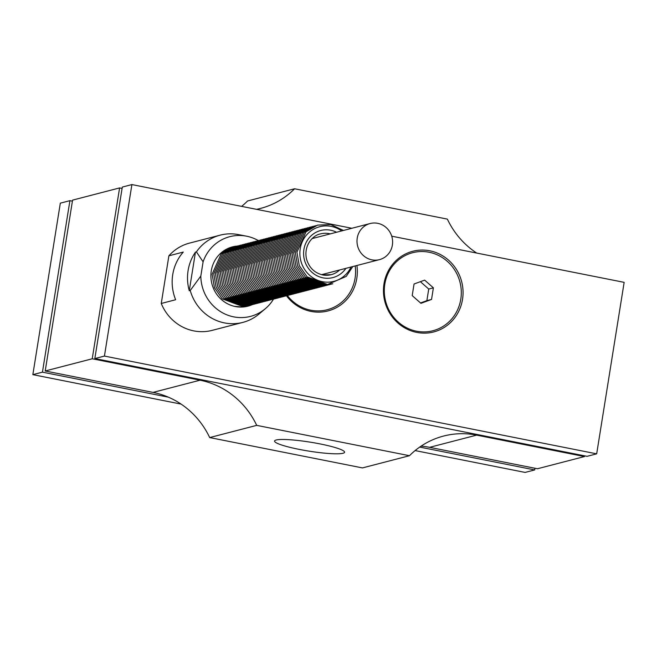 <?xml version="1.0" encoding="UTF-8"?>
<svg xmlns="http://www.w3.org/2000/svg" width="657" height="657" viewBox="0 0 657 657"><rect width="100%" height="100%" fill="white"/><g stroke="black" fill="none" stroke-linecap="round" stroke-linejoin="round"><path stroke-width="0.99" d="M357.236 238.097A18.642 17.755 -104.6 0 1 370.121 223.536A18.642 17.755 -104.6 0 1 391.991 237.12A18.642 17.755 -104.6 0 1 379.491 259.63A18.642 17.755 -104.6 0 1 357.236 238.097M341.673 230.919A28.226 26.88 75.4 0 0 301.727 243.131A28.226 26.88 75.4 0 0 322.398 281.681A28.226 26.88 75.4 0 0 351.043 267.013M251.877 304.815A30.641 29.179 -104.6 0 1 247.853 306.195A30.641 29.179 -104.6 0 1 211.283 270.799A30.641 29.179 -104.6 0 1 232.463 246.868A30.641 29.179 -104.6 0 1 236.643 246.12M231.839 247.04A30.641 29.179 -104.6 0 1 235.395 246.441M250.629 305.135A30.641 29.179 -104.6 0 1 247.229 306.351M246.506 236.175L238.475 234.606A45.078 42.919 75.4 0 0 220.202 235.14A45.078 42.919 75.4 0 0 196.418 251.877L203.103 261.815A41.186 39.215 -104.6 0 1 246.506 236.175A41.186 39.215 -104.6 0 1 258.226 240.519M168.882 255.811L183.278 252.074A45.078 42.919 75.4 0 0 175.641 299.74L161.252 303.477L168.882 255.811A45.078 42.919 -104.6 0 1 189.495 243.115L220.202 235.14M203.103 261.815L200.82 276.071L190.234 290.493A45.078 42.919 75.4 0 0 242.844 322.398L212.145 330.372A45.078 42.919 -104.6 0 1 161.252 303.477M242.844 322.398A45.078 42.919 75.4 0 0 259.072 313.98L265.329 308.7A41.186 39.215 -104.6 0 1 223.692 313.405A41.186 39.215 -104.6 0 1 200.82 276.071M190.234 290.493L189.273 290.739A45.078 42.919 -104.6 0 1 195.458 252.132L196.418 251.877M320.066 443.918A35.462 4.533 9.1 0 1 344.588 452.246A35.462 4.533 9.1 0 1 308.864 451.113A35.462 4.533 9.1 0 1 274.56 441.028A35.462 4.533 9.1 0 1 320.066 443.918M355.191 265.937A40.323 38.393 -104.6 0 1 310.753 310.211A40.323 38.393 -104.6 0 1 287.388 295.593M356.907 265.494A41.67 39.675 -104.6 0 1 310.999 311.41A41.67 39.675 -104.6 0 1 286.493 295.831M416.472 331.202A40.323 38.393 -104.6 0 1 393.058 265.444A40.323 38.393 -104.6 0 1 458.857 278.511A40.323 38.393 -104.6 0 1 416.472 331.202M416.719 332.409A41.67 39.675 -104.6 0 1 383.992 283.799A41.67 39.675 -104.6 0 1 429.793 250.793A41.67 39.675 -104.6 0 1 462.52 299.403A41.67 39.675 -104.6 0 1 416.719 332.409M233.966 246.621A34.049 32.423 -104.6 0 1 234.368 246.72L221.212 253.824L212.112 274.215L214.461 287.659L222.304 298.861L242.737 306.49L249.594 305.39M168.364 397.165L42.442 372.158L69.913 200.664L60.321 203.161L32.85 374.646L181.061 404.088M69.913 200.664L72.41 201.165M42.442 372.158L32.85 374.646M415.117 450.579L525.099 472.424L534.699 469.927L419.7 447.089M534.962 468.26L534.699 469.927M391.72 236.183L624.15 282.354L596.679 453.839L104.43 356.069L131.901 184.576L351.873 228.275M584.59 455.835L584.475 456.558L476.637 435.131A81.074 77.189 75.4 0 0 443.557 436.059A81.074 77.189 75.4 0 0 409.475 455.712L256.698 425.366A81.074 77.189 75.4 0 0 200.065 380.198L92.226 358.779L119.59 187.927L122.087 188.419M256.542 209.337A81.074 77.189 75.4 0 0 260.517 208.417A81.074 77.189 75.4 0 0 294.591 188.773L447.368 219.118A81.074 77.189 75.4 0 0 476.695 253.06M420.537 302.967L426.869 300.651L428.734 289.047L420.39 281.681M431.534 299.444L420.94 303.32L412.202 295.601L414.058 283.996L424.652 280.12L433.39 287.84L431.534 299.444L426.869 300.651M433.39 287.84L428.734 289.047M104.43 356.069L94.838 358.558L122.301 187.073L131.901 184.576M94.838 358.558L587.087 456.336L596.679 453.839M409.475 455.712L362.459 467.915L209.682 437.57A81.074 77.189 75.4 0 0 153.048 392.401L45.21 370.983L72.574 200.13L119.59 187.927M241.612 206.372A81.074 77.189 75.4 0 0 247.574 200.976L294.591 188.773M421.08 446.144A81.074 77.189 75.4 0 1 429.621 447.335L537.459 468.753L584.475 456.558M209.682 437.57L256.698 425.366M45.21 370.983L92.226 358.779M273.46 299.214A41.186 39.215 -104.6 0 1 265.329 308.7M195.458 252.132L189.273 290.739M339.612 269.986A21.081 20.071 -104.6 0 1 331.161 274.683L322.686 274.922C314.604 272.992 309.25 267.818 306.614 259.384C303.362 246.055 312.305 235.313 320.575 233.884A21.081 20.071 -104.6 0 1 330.241 233.884M331.161 274.683A21.081 20.071 -104.6 0 1 322.562 274.93M336.532 232.25A24.317 23.159 75.4 0 0 304.618 246.367A24.317 23.159 75.4 0 0 323.014 277.854A24.317 23.159 75.4 0 0 345.902 268.352M429.621 447.335L476.637 435.131M153.048 392.401L200.065 380.198M321.569 274.667L379.491 259.63M312.198 238.573L370.121 223.536M229.474 247.993L228.439 248.247M243.673 306.942L244.7 306.663M231.108 247.566L227.741 248.56M242.909 307.008L246.334 306.236M232.734 247.147L220.588 253.323M234.352 306.326L241.103 306.918L247.968 305.817M235.994 246.301L222.838 253.405L213.739 273.797L216.096 287.24L223.93 298.434L244.363 306.072L251.229 304.971M237.629 245.874L224.472 252.978L215.373 273.369L217.73 286.813L225.565 298.007L245.997 305.645L252.855 304.544M239.263 245.455L226.107 252.551L217.007 272.942L219.356 286.386L227.199 297.588L247.632 305.226L254.489 304.125M240.889 245.028L227.733 252.132L218.633 272.524L220.99 285.967L228.825 297.161L249.258 304.799L256.123 303.698M242.523 244.609L229.367 251.705L220.267 272.097L222.624 285.54L230.459 296.742L250.892 304.372L257.749 303.279M244.158 244.182L231.001 251.286L221.902 271.678L224.251 285.122L232.085 296.315L252.518 303.953L259.384 302.852M245.784 243.755L232.627 250.859L223.528 271.251L225.885 284.695L233.72 295.896L254.152 303.526L261.018 302.434M247.418 243.336L234.262 250.44L225.162 270.832L227.511 284.276L235.354 295.469L255.787 303.107L262.644 302.006M249.044 242.909L235.888 250.013L226.788 270.405L229.145 283.849L236.98 295.05L257.413 302.68L264.278 301.579M250.678 242.49L237.522 249.594L228.422 269.986L230.779 283.43L238.614 294.623L259.047 302.261L265.904 301.161M252.313 242.063L239.156 249.167L230.057 269.559L232.406 283.003L240.248 294.196L260.681 301.834L267.539 300.734M253.939 241.645L240.782 248.748L231.683 269.14L234.04 282.576L241.875 293.778L262.307 301.415L269.173 300.315M255.573 241.218L242.417 248.321L233.317 268.713L235.674 282.157L243.509 293.351L263.942 300.988L270.799 299.888M257.199 240.799L244.051 247.894L234.943 268.286L237.3 281.73L245.135 292.932L265.568 300.569L272.433 299.469M258.833 240.372L245.677 247.475L236.577 267.867L238.934 281.311L246.769 292.505L267.202 300.142L274.068 299.042M260.468 239.945L247.311 247.048L238.212 267.44L240.561 280.884L248.403 292.086L268.836 299.715L275.694 298.623M262.094 239.526L248.937 246.63L239.838 267.021L242.195 280.465L250.03 291.659L270.462 299.296L277.328 298.196M263.728 239.099L250.572 246.203L241.472 266.594L243.829 280.038L251.664 291.24L272.097 298.869L278.954 297.769M265.362 238.68L252.206 245.784L243.106 266.175L245.455 279.619L253.298 290.813L273.731 298.45L280.588 297.35M266.988 238.253L253.832 245.357L244.733 265.748L247.089 279.192L254.924 290.386L275.357 298.023L282.223 296.923M268.623 237.834L255.466 244.938L246.367 265.329L248.724 278.765L256.558 289.967L276.991 297.605L283.849 296.504M270.249 237.407L257.101 244.511L247.993 264.902L250.35 278.346L258.185 289.54L278.617 297.178L285.483 296.077M271.883 236.988L258.727 244.084L249.627 264.475L251.984 277.919L259.819 289.121L280.252 296.759L287.109 295.658M273.517 236.561L260.361 243.665L251.261 264.057L253.61 277.5L261.453 288.694L281.886 296.332L288.743 295.231M275.143 236.134L261.987 243.238L252.888 263.629L255.245 277.073L263.079 288.275L283.512 295.905L290.378 294.812M276.778 235.715L263.621 242.819L254.522 263.211L256.879 276.654L264.714 287.848L285.146 295.486L292.004 294.385M278.412 235.288L265.256 242.392L256.156 262.784L258.505 276.227L266.34 287.429L286.781 295.059L293.638 293.958M280.038 234.869L266.882 241.973L257.782 262.365L260.139 275.809L267.974 287.002L288.407 294.64L295.272 293.539M281.672 234.442L268.516 241.546L259.416 261.938L261.773 275.382L269.608 286.575L290.041 294.213L296.898 293.112M283.298 234.023L270.15 241.127L261.043 261.519L263.4 274.954L271.234 286.156L291.667 293.794L298.533 292.693M284.933 233.596L271.776 240.7L262.677 261.092L265.034 274.536L272.869 285.729L293.301 293.367L300.159 292.266M286.567 233.178L273.411 240.273L264.311 260.665L266.66 274.109L274.503 285.31L294.936 292.948L301.793 291.848M288.193 232.75L275.037 239.854L265.937 260.246L268.294 273.69L276.129 284.883L296.562 292.521L303.427 291.421M289.827 232.323L276.671 239.427L267.571 259.819L269.928 273.263L277.763 284.465L298.196 292.094L305.053 291.002M291.462 231.905L278.305 239.008L269.206 259.4L271.555 272.844L279.389 284.038L299.83 291.675L306.688 290.575M293.088 231.478L279.931 238.581L270.832 258.973L273.189 272.417L281.024 283.619L301.456 291.248L308.322 290.148M294.722 231.059L281.566 238.163L272.466 258.554L274.823 271.998L282.658 283.192L303.091 290.829L309.948 289.729M296.348 230.632L283.2 237.735L274.092 258.127L276.449 271.571L284.284 282.773L304.717 290.402L311.582 289.302M297.982 230.213L284.826 237.317L275.726 257.708L278.083 271.152L285.918 282.346L306.351 289.983L313.208 288.883M299.617 229.786L286.46 236.89L277.361 257.281L279.71 270.725L287.552 281.919L307.985 289.556L314.843 288.456M301.243 229.367L288.086 236.463L278.987 256.854L281.344 270.298L289.179 281.5L309.611 289.137L316.477 288.037M302.877 228.94L289.721 236.044L280.621 256.435L282.978 269.879L290.813 281.073L311.246 288.71L318.103 287.61M304.511 228.521L291.355 235.617L282.255 256.008L284.604 269.452L292.439 280.654L312.872 288.283L319.737 287.191M306.137 228.094L292.981 235.198L283.881 255.589L286.238 269.033L294.073 280.227L314.506 287.865L321.372 286.764M307.772 227.667L294.615 234.771L285.516 255.162L287.873 268.606L295.707 279.808L316.14 287.438L322.998 286.345M309.398 227.248L296.241 234.352L287.142 254.744L289.499 268.187L297.334 279.381L317.766 287.019L324.632 285.918M311.032 226.821L297.876 233.925L288.776 254.316L291.133 267.76L298.968 278.962L319.401 286.592L326.258 285.491M312.666 226.402L299.51 233.506L290.41 253.898L292.759 267.342L300.602 278.535L321.035 286.173L327.892 285.072M314.292 225.975L301.136 233.079L292.037 253.471L294.393 266.914L302.228 278.108L322.661 285.746L329.527 284.645M315.927 225.556L302.77 232.66L293.671 253.052L296.028 266.487L303.863 277.689L324.295 285.327L331.153 284.226M317.561 225.129L304.405 232.233L295.305 252.625L297.654 266.069L305.489 277.262L325.921 284.9L332.787 283.799M343.439 230.459L330.783 224.546L317.602 225.121L306.031 231.806L296.931 252.198L299.288 265.642L307.123 276.843L327.556 284.481L346.239 276.408L352.809 266.553"/></g></svg>
